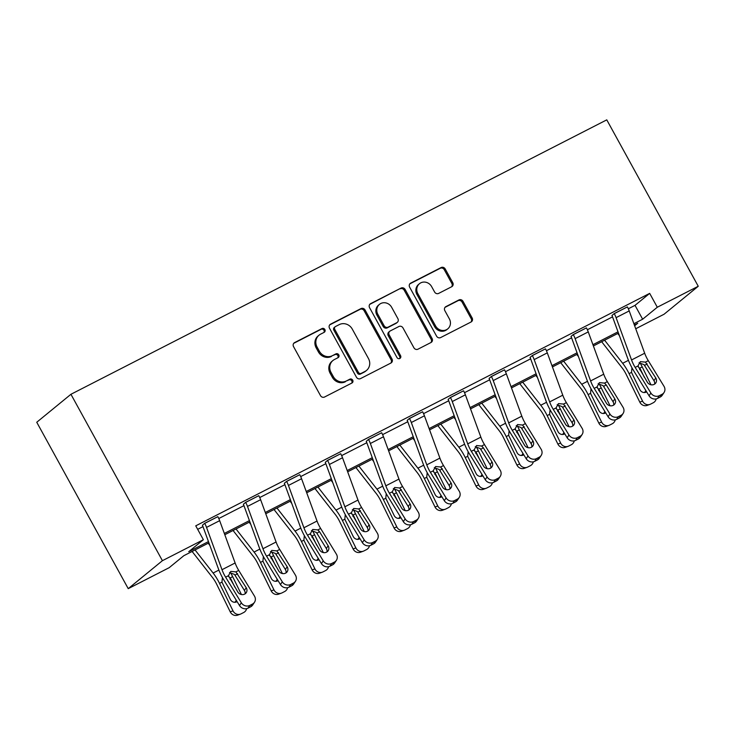 <?xml version="1.0" encoding="UTF-8"?>
<svg xmlns="http://www.w3.org/2000/svg" width="735" height="735" viewBox="0 0 735 735"><rect width="100%" height="100%" fill="white"/><g stroke="black" fill="none" stroke-linecap="round" stroke-linejoin="round"><path stroke-width="1.1" d="M324.861 329.537A2.177 2.021 50.7 0 0 322.013 328.554L294.634 342.574A3.115 2.885 50.7 0 0 293.55 346.617L320.488 395.614A3.115 2.885 50.7 0 0 324.558 397.019L351.946 382.999A2.177 2.021 50.7 0 0 352.699 380.17A2.177 2.021 50.7 0 0 349.842 379.187L346.304 380.996A9.968 9.233 50.7 0 1 333.267 376.513L331.026 372.434A9.968 9.233 50.7 0 1 332.955 360.49A9.968 9.233 50.7 0 1 334.48 359.498L338.026 357.679A2.177 2.021 50.7 0 0 338.78 354.849A2.177 2.021 50.7 0 0 335.932 353.866L332.385 355.685A9.968 9.233 50.7 0 1 319.348 351.192L317.107 347.113A9.968 9.233 50.7 0 1 319.036 335.178A9.968 9.233 50.7 0 1 320.561 334.177L324.107 332.367A2.177 2.021 50.7 0 0 324.861 329.537M323.905 332.468A2.177 2.021 50.7 0 0 321.085 329.308L293.734 343.318M351.734 383.1A2.177 2.021 50.7 0 0 348.923 379.94L346.304 380.996M337.824 357.78A2.177 2.021 50.7 0 0 335.004 354.628L332.385 355.685M451.676 286.742A3.115 2.885 50.7 0 0 452.76 282.699L445.199 268.946A3.115 2.885 50.7 0 0 441.129 267.549L410.718 283.122A3.115 2.885 50.7 0 0 409.643 287.164L436.581 336.161A3.115 2.885 50.7 0 0 440.651 337.567L471.062 321.994A3.115 2.885 50.7 0 0 472.136 317.952L463.013 301.341A3.115 2.885 50.7 0 0 458.934 299.944L445.924 306.605A3.115 2.885 50.7 0 0 444.84 310.648L449.37 318.88A8.333 7.718 50.7 0 1 447.753 328.867A8.333 7.718 50.7 0 1 435.589 325.945L417.847 293.688A8.333 7.718 50.7 0 1 419.464 283.71A8.333 7.718 50.7 0 1 431.638 286.622L434.596 291.997A3.115 2.885 50.7 0 0 438.666 293.403L451.676 286.742A3.115 2.885 50.7 0 0 451.832 283.453L444.28 269.708A3.115 2.885 50.7 0 0 440.201 268.303L409.827 283.857M628.333 308.783L635.022 305.356L649.676 293.375L657.292 307.239L698.25 286.264L606.77 119.86L70.937 394.282L36.75 422.257L128.23 588.652L169.188 567.677L183.833 555.697L208.924 542.843M649.676 293.375L195.749 525.837L203.375 539.711L162.417 560.686L70.937 394.282M365.056 309.995A3.115 2.885 50.7 0 0 360.986 308.59L330.575 324.163A3.115 2.885 50.7 0 0 329.5 328.205L356.438 377.202A3.115 2.885 50.7 0 0 360.508 378.608L390.919 363.035A3.115 2.885 50.7 0 0 391.994 358.992L365.056 309.995L364.137 310.749A3.115 2.885 50.7 0 0 360.058 309.343L329.684 324.907M370.651 303.638L401.062 288.065A3.115 2.885 50.7 0 1 405.132 289.471L432.07 338.467A3.115 2.885 50.7 0 1 430.986 342.51L417.976 349.18A3.115 2.885 50.7 0 1 413.906 347.774L402.973 327.902A3.115 2.885 50.7 0 0 398.903 326.505L390.267 330.925A3.115 2.885 50.7 0 0 389.192 334.967L400.566 355.657A2.177 2.021 50.7 0 1 400.143 358.267A2.177 2.021 50.7 0 1 396.955 357.504L369.567 307.68A3.115 2.885 50.7 0 1 370.651 303.638L369.779 304.354M698.25 286.264L664.063 314.24L635.729 328.747M633.882 323.712L642.647 319.22L657.292 307.239M203.375 539.711L188.73 551.691L208.464 541.585M224.331 533.454L249.413 520.61M265.289 512.479L290.371 499.635M306.247 491.504L331.329 478.66M347.205 470.529L372.277 457.685M388.154 449.554L413.235 436.709M429.111 428.579L454.193 415.734M470.069 407.603L495.151 394.759M511.018 386.638L536.1 373.784M551.976 365.662L577.058 352.809M592.934 344.687L618.016 331.843M162.417 560.686L128.23 588.652M634.645 325.77L637.75 323.225L634.351 324.971M618.475 333.102L593.393 345.946M577.517 354.077L552.435 366.921M536.568 375.052L511.486 387.896M495.611 396.027L470.529 408.871M454.653 417.002L429.571 429.846M413.695 437.977L388.613 450.821M372.746 458.952L347.664 471.796M331.788 479.927L306.706 492.772M290.83 500.903L265.748 513.747M249.882 521.868L224.8 534.722M635.022 305.356L642.647 319.22M197.678 529.338L202.989 526.618M218.782 518.533L243.946 505.643M259.731 497.558L284.904 484.668M300.688 476.583L325.853 463.693M341.646 455.608L366.811 442.718M382.595 434.633L407.769 421.743M423.553 413.658L448.717 400.768M464.511 392.683L489.675 379.793M505.459 371.708L530.633 358.818M546.417 350.733L571.591 337.843M587.375 329.758L612.54 316.868M657.568 398.416A6.349 5.779 -146.5 0 1 649.06 395.788L633.35 370.146A23.805 8.783 -117.1 0 1 627.929 358.983L612.466 316.666A3.17 1.167 62.9 0 0 611.943 315.517L614.221 313.579L627.378 306.908A11.108 4.098 62.9 0 1 629.215 310.923L644.678 353.232A15.867 5.852 -117.1 0 0 648.288 360.683L664.008 386.316A6.349 5.779 33.5 0 1 664.045 392.508A6.349 5.779 33.5 0 1 662.014 394.327L659.387 395.669L657.568 398.416L660.195 397.065L662.014 394.327M616.619 419.391A6.349 5.779 -146.5 0 1 608.111 416.763L592.392 391.121A23.805 8.783 -117.1 0 1 586.98 379.958L571.518 337.641A3.17 1.167 62.9 0 0 570.994 336.492L573.272 334.554L586.429 327.883A11.108 4.098 62.9 0 1 588.257 331.898L603.72 374.207A15.867 5.852 -117.1 0 0 607.33 381.649L623.05 407.291A6.349 5.779 33.5 0 1 623.096 413.483A6.349 5.779 33.5 0 1 621.057 415.293L618.429 416.644L616.619 419.391L619.237 418.04L621.057 415.293M575.661 440.357A6.349 5.779 -146.5 0 1 567.154 437.738L551.434 412.096A23.805 8.783 -117.1 0 1 546.022 400.933L530.56 358.616A3.17 1.167 62.9 0 0 530.036 357.467L532.315 355.529L545.471 348.859A11.108 4.098 62.9 0 1 547.299 352.873L562.771 395.182A15.867 5.852 -117.1 0 0 566.373 402.624L582.092 428.266A6.349 5.779 33.5 0 1 582.138 434.458A6.349 5.779 33.5 0 1 580.099 436.268L577.471 437.619L575.661 440.357L578.289 439.015L580.099 436.268M534.703 461.332A6.349 5.779 -146.5 0 1 526.196 458.713L510.485 433.071A23.805 8.783 -117.1 0 1 505.064 421.908L489.602 379.591A3.17 1.167 62.9 0 0 489.078 378.442L491.357 376.504L504.513 369.834A11.108 4.098 62.9 0 1 506.351 373.849L521.813 416.157A15.867 5.852 -117.1 0 0 525.424 423.599L541.135 449.241A6.349 5.779 33.5 0 1 541.18 455.434A6.349 5.779 33.5 0 1 539.141 457.243L536.522 458.594L534.703 461.332L537.331 459.991L539.141 457.243M493.755 482.307A6.349 5.779 -146.5 0 1 485.247 479.689L469.527 454.046A23.805 8.783 -117.1 0 1 464.116 442.883L448.644 400.566A3.17 1.167 62.9 0 0 448.12 399.417L450.408 397.479L463.564 390.809A11.108 4.098 62.9 0 1 465.393 394.824L480.855 437.132A15.867 5.852 -117.1 0 0 484.466 444.574L500.186 470.216A6.349 5.779 33.5 0 1 500.232 476.409A6.349 5.779 33.5 0 1 498.192 478.219L495.565 479.569L493.755 482.307L496.373 480.966L498.192 478.219M452.797 503.282A6.349 5.779 -146.5 0 1 444.289 500.664L428.569 475.021A23.805 8.783 -117.1 0 1 423.158 463.858L407.695 421.541A3.17 1.167 62.9 0 0 407.172 420.392L409.45 418.445L422.607 411.784A11.108 4.098 62.9 0 1 424.435 415.799L439.897 458.107A15.867 5.852 -117.1 0 0 443.508 465.549L459.228 491.191A6.349 5.779 33.5 0 1 459.274 497.384A6.349 5.779 33.5 0 1 457.234 499.194L454.607 500.544L452.797 503.282L455.424 501.941L457.234 499.194M411.839 524.257A6.349 5.779 -146.5 0 1 403.331 521.639L387.611 495.996A23.805 8.783 -117.1 0 1 382.2 484.824L366.737 442.516A3.17 1.167 62.9 0 0 366.214 441.367L368.492 439.42L381.649 432.759A11.108 4.098 62.9 0 1 383.486 436.774L398.949 479.082A15.867 5.852 -117.1 0 0 402.56 486.524L418.27 512.166A6.349 5.779 33.5 0 1 418.316 518.359A6.349 5.779 33.5 0 1 416.276 520.169L413.658 521.519L411.839 524.257L414.466 522.916L416.276 520.169M370.881 545.232A6.349 5.779 -146.5 0 1 362.373 542.614L346.663 516.971A23.805 8.783 -117.1 0 1 341.242 505.799L325.78 463.491A3.17 1.167 62.9 0 0 325.256 462.343L327.534 460.395L340.7 453.734A11.108 4.098 62.9 0 1 342.528 457.749L357.991 500.057A15.867 5.852 -117.1 0 0 361.602 507.499L377.321 533.141A6.349 5.779 33.5 0 1 377.358 539.334A6.349 5.779 33.5 0 1 375.328 541.144L372.7 542.494L370.881 545.232L373.509 543.891L375.328 541.144M329.932 566.207A6.349 5.779 -146.5 0 1 321.425 563.589L305.705 537.946A23.805 8.783 -117.1 0 1 300.293 526.774L284.831 484.466A3.17 1.167 62.9 0 0 284.307 483.318L286.586 481.37L299.742 474.709A11.108 4.098 62.9 0 1 301.57 478.724L317.033 521.032A15.867 5.852 -117.1 0 0 320.644 528.474L336.364 554.116A6.349 5.779 33.5 0 1 336.409 560.309A6.349 5.779 33.5 0 1 334.37 562.119L331.742 563.46L329.932 566.207L332.56 564.866L334.37 562.119M288.974 587.182A6.349 5.779 -146.5 0 1 280.467 584.555L264.747 558.912A23.805 8.783 -117.1 0 1 259.336 547.75L243.873 505.441A3.17 1.167 62.9 0 0 243.349 504.293L245.628 502.345L258.784 495.684A11.108 4.098 62.9 0 1 260.622 499.699L276.084 542.007A15.867 5.852 -117.1 0 0 279.695 549.449L295.406 575.092A6.349 5.779 33.5 0 1 295.452 581.284A6.349 5.779 33.5 0 1 293.412 583.094L290.794 584.435L288.974 587.182L291.602 585.841L293.412 583.094M248.017 608.157A6.349 5.779 -146.5 0 1 239.509 605.53L223.798 579.887A23.805 8.783 -117.1 0 1 218.378 568.725L202.915 526.416A3.17 1.167 62.9 0 0 202.391 525.268L204.67 523.32L217.826 516.659A11.108 4.098 62.9 0 1 219.664 520.665L235.126 562.982A15.867 5.852 -117.1 0 0 238.737 570.424L254.457 596.067A6.349 5.779 33.5 0 1 254.494 602.259A6.349 5.779 33.5 0 1 252.463 604.069L249.836 605.41L248.017 608.157L250.644 606.816L252.463 604.069M319.036 335.178L318.117 335.932A9.968 9.233 50.7 0 0 316.179 347.866L317.107 347.113M331.457 356.438A9.968 9.233 50.7 0 1 318.43 351.955L316.179 347.866M332.955 360.49L332.036 361.243A9.968 9.233 50.7 0 0 330.098 373.187L331.026 372.434M345.377 381.759A9.968 9.233 50.7 0 1 332.339 377.266L330.098 373.187M390.891 363.053A3.115 2.885 50.7 0 0 391.075 359.746L364.137 310.749M335.509 326.524A2.177 2.021 50.7 0 0 334.756 329.353L358.395 372.36A2.177 2.021 50.7 0 0 361.252 373.343L364.983 371.432A9.968 9.233 50.7 0 0 366.508 370.44A9.968 9.233 50.7 0 0 368.446 358.496L352.276 329.096A9.968 9.233 50.7 0 0 339.248 324.613L335.509 326.524M335.178 326.744L334.25 327.498A2.177 2.021 50.7 0 0 333.828 330.107L334.756 329.353M366.508 370.44L365.58 371.193A9.968 9.233 50.7 0 1 364.064 372.186L360.325 374.106A2.177 2.021 50.7 0 1 357.476 373.123L333.828 330.107M369.751 304.382L401.062 288.065M430.958 342.528A3.115 2.885 50.7 0 0 431.142 339.23L404.204 290.224A3.115 2.885 50.7 0 0 400.134 288.827M389.798 331.237L388.87 331.99A3.115 2.885 50.7 0 0 388.264 335.72L399.638 356.411L400.566 355.657M399.619 358.57A2.177 2.021 50.7 0 0 399.638 356.411M391.645 307.285A8.333 7.718 50.7 0 0 379.471 304.363A8.333 7.718 50.7 0 0 377.854 314.341L384.102 325.706A3.115 2.885 50.7 0 0 388.172 327.112L396.808 322.693A3.115 2.885 50.7 0 0 397.892 318.65L391.645 307.285M379.471 304.363L378.543 305.117A8.333 7.718 50.7 0 0 376.926 315.104L377.854 314.341M397.286 322.38L396.358 323.134A3.115 2.885 50.7 0 1 395.88 323.446L387.253 327.865A3.115 2.885 50.7 0 1 383.174 326.469L376.926 315.104M419.464 283.71L418.546 284.463A8.333 7.718 50.7 0 0 416.929 294.441L417.847 293.688M447.753 328.867L446.834 329.62A8.333 7.718 50.7 0 1 434.661 326.698L416.929 294.441M471.034 322.003A3.115 2.885 50.7 0 0 471.218 318.705L462.085 302.103A3.115 2.885 50.7 0 0 458.015 300.698L445.033 307.349M192.111 551.461L212.479 577.489A15.867 5.852 62.9 0 1 216.761 584.389L230.239 611.86L233.004 610.858A6.349 5.889 70 0 0 240.428 614.129A6.349 5.889 70 0 0 241.052 613.854L243.68 612.512A6.349 5.889 70 0 0 246.648 608.654M195.051 549.955L213.113 573.034A23.805 8.783 62.9 0 1 219.526 583.379L233.004 610.858M208.18 543.229L209.833 545.342M230.395 572.455A23.805 8.783 62.9 0 1 232.655 576.663L241.42 594.523M237.111 601.616A5.081 4.713 -110 0 1 230.34 599.402L221.961 582.138L222.356 578.059M228.567 576.461L230.716 578.73L230.083 579.391M234.842 587.155L230.716 578.73M240.428 614.129L237.653 615.14A6.349 5.889 -110 0 1 230.239 611.86M234.805 602.287A5.081 4.713 70 0 0 236.247 600.201M204.67 523.32L204.707 523.375A11.108 4.098 62.9 0 1 206.535 527.39L221.998 569.708A15.867 5.852 -117.1 0 0 225.608 577.15L241.328 602.792A6.349 5.779 33.5 0 0 249.836 605.41M245.077 593.852A5.081 4.621 33.5 0 0 244.415 590.453L234.483 574.421L229.513 572.537M254.494 602.259L252.684 604.997A6.349 5.779 -146.5 0 1 250.644 606.816M235.907 571.876L246.225 587.715A5.081 4.621 -146.5 0 1 246.262 592.667A5.081 4.621 -146.5 0 1 244.636 594.119A5.081 4.621 -146.5 0 1 237.828 592.015L228.438 575.698L230.818 571.398L235.907 571.876L238.737 570.424M233.069 530.486L253.437 556.514A15.867 5.852 62.9 0 1 257.709 563.414L271.197 590.885L273.962 589.883A6.349 5.889 70 0 0 281.386 593.154A6.349 5.889 70 0 0 282.01 592.888L284.638 591.537A6.349 5.889 70 0 0 287.606 587.678M236.008 528.979L254.071 552.058A23.805 8.783 62.9 0 1 260.484 562.413L273.962 589.883M249.137 522.254L250.791 524.367M271.353 551.48A23.805 8.783 62.9 0 1 273.613 555.688L282.378 573.548M278.06 580.641A5.081 4.713 -110 0 1 271.298 578.427L262.919 561.163L263.314 557.084M269.524 555.485L271.665 557.755L271.04 558.416M275.8 566.18L271.665 557.755M281.386 593.154L278.611 594.165A6.349 5.889 -110 0 1 271.197 590.885M275.763 581.312A5.081 4.713 70 0 0 277.196 579.226M274.026 509.511L294.395 535.539A15.867 5.852 62.9 0 1 298.667 542.439L312.145 569.91L314.92 568.908A6.349 5.889 70 0 0 322.334 572.179A6.349 5.889 70 0 0 322.959 571.913L325.587 570.562A6.349 5.889 70 0 0 328.563 566.703M276.966 508.004L295.029 531.083A23.805 8.783 62.9 0 1 301.442 541.438L314.92 568.908M290.086 501.279L291.749 503.401M312.301 530.505A23.805 8.783 62.9 0 1 314.562 534.712L323.327 552.573M319.018 559.666A5.081 4.713 -110 0 1 312.256 557.452L303.877 540.188L304.272 536.109M310.473 534.51L312.623 536.78L311.998 537.441M316.757 545.205L312.623 536.78M322.334 572.179L319.569 573.19A6.349 5.889 -110 0 1 312.145 569.91M316.712 560.336A5.081 4.713 70 0 0 318.154 558.251M245.628 502.345L245.655 502.4A11.108 4.098 62.9 0 1 247.493 506.415L262.955 548.733A15.867 5.852 -117.1 0 0 266.566 556.174L282.286 581.817A6.349 5.779 33.5 0 0 290.794 584.435M286.034 572.877A5.081 4.621 33.5 0 0 285.373 569.478L275.441 553.446L270.471 551.562M295.452 581.284L293.642 584.022A6.349 5.779 -146.5 0 1 291.602 585.841M276.865 550.901L287.183 566.74A5.081 4.621 -146.5 0 1 287.22 571.692A5.081 4.621 -146.5 0 1 285.584 573.144A5.081 4.621 -146.5 0 1 278.785 571.04L269.396 554.723L271.766 550.423L276.865 550.901L279.695 549.449M286.586 481.37L286.613 481.425A11.108 4.098 62.9 0 1 288.442 485.44L303.913 527.758A15.867 5.852 -117.1 0 0 307.515 535.199L323.235 560.842A6.349 5.779 33.5 0 0 331.742 563.46M326.992 551.902A5.081 4.621 33.5 0 0 326.322 548.512L316.399 532.471L311.429 530.587M336.409 560.309L334.59 563.047A6.349 5.779 -146.5 0 1 332.56 564.866M317.814 529.926L319.495 531.662L328.141 545.765A5.081 4.621 -146.5 0 1 328.177 550.717A5.081 4.621 -146.5 0 1 326.542 552.169A5.081 4.621 -146.5 0 1 319.734 550.065L310.345 533.748L312.724 529.448L317.814 529.926L320.644 528.474M314.975 488.536L335.344 514.564A15.867 5.852 62.9 0 1 339.625 521.464L353.103 548.935L355.878 547.933A6.349 5.889 70 0 0 363.292 551.204A6.349 5.889 70 0 0 363.917 550.938L366.544 549.587A6.349 5.889 70 0 0 369.521 545.728M317.915 487.029L335.978 510.108A23.805 8.783 62.9 0 1 342.391 520.463L355.878 547.933M331.044 480.304L332.698 482.426M353.259 509.53A23.805 8.783 62.9 0 1 355.519 513.737L364.284 531.598M359.975 538.691A5.081 4.713 -110 0 1 353.204 536.476L344.825 519.213L345.22 515.134M351.431 513.535L353.581 515.805L352.956 516.466M357.715 524.23L353.581 515.805M363.292 551.204L360.517 552.215A6.349 5.889 -110 0 1 353.103 548.935M357.669 539.361A5.081 4.713 70 0 0 359.112 537.276M327.534 460.395L327.571 460.45A11.108 4.098 62.9 0 1 329.399 464.465L344.862 506.782A15.867 5.852 -117.1 0 0 348.473 514.224L364.192 539.867A6.349 5.779 33.5 0 0 372.7 542.494M367.941 530.927A5.081 4.621 33.5 0 0 367.279 527.537L357.348 511.496L352.377 509.612M377.358 539.334L375.548 542.072A6.349 5.779 -146.5 0 1 373.509 543.891M358.772 508.951L369.089 524.79A5.081 4.621 -146.5 0 1 369.126 529.742A5.081 4.621 -146.5 0 1 367.5 531.194A5.081 4.621 -146.5 0 1 360.692 529.09L351.302 512.773L353.682 508.473L358.772 508.951L361.602 507.499M355.933 467.561L376.302 493.589A15.867 5.852 62.9 0 1 380.574 500.489L394.061 527.96L396.827 526.958A6.349 5.889 70 0 0 404.25 530.229A6.349 5.889 70 0 0 404.875 529.963L407.502 528.612A6.349 5.889 70 0 0 410.47 524.753M358.873 466.054L376.936 489.133A23.805 8.783 62.9 0 1 383.348 499.488L396.827 526.958M372.002 459.329L373.656 461.451M394.217 488.554A23.805 8.783 62.9 0 1 396.477 492.762L405.242 510.623M400.933 517.716A5.081 4.713 -110 0 1 394.162 515.501L385.783 498.238L386.178 494.159M392.389 492.56L394.53 494.83L393.905 495.491M398.664 503.254L394.53 494.83M404.25 530.229L401.475 531.24A6.349 5.889 -110 0 1 394.061 527.96M398.627 518.386A5.081 4.713 70 0 0 400.06 516.301M368.492 439.42L368.52 439.475A11.108 4.098 62.9 0 1 370.357 443.49L385.82 485.807A15.867 5.852 -117.1 0 0 389.431 493.249L405.15 518.892A6.349 5.779 33.5 0 0 413.658 521.519M408.899 509.952A5.081 4.621 33.5 0 0 408.237 506.562L398.306 490.521L393.335 488.637M418.316 518.359L416.506 521.106A6.349 5.779 -146.5 0 1 414.466 522.916M399.73 487.976L410.047 503.815A5.081 4.621 -146.5 0 1 410.084 508.767A5.081 4.621 -146.5 0 1 408.458 510.219A5.081 4.621 -146.5 0 1 401.65 508.115L392.26 491.798L394.631 487.498L399.73 487.976L402.56 486.524M396.891 446.586L417.26 472.614A15.867 5.852 62.9 0 1 421.532 479.514L435.019 506.985L437.784 505.983A6.349 5.889 70 0 0 445.199 509.254A6.349 5.889 70 0 0 445.833 508.987L448.451 507.637A6.349 5.889 70 0 0 451.428 503.778M399.831 445.079L417.893 468.158A23.805 8.783 62.9 0 1 424.306 478.513L437.784 505.983M412.951 438.354L414.613 440.476M435.166 467.579A23.805 8.783 62.9 0 1 437.426 471.787L446.2 489.648M441.882 496.741A5.081 4.713 -110 0 1 435.12 494.526L426.741 477.263L427.136 473.184M433.338 471.585L435.487 473.854L434.863 474.516M439.622 482.279L435.487 473.854M445.199 509.254L442.433 510.265A6.349 5.889 -110 0 1 435.019 506.985M439.585 497.411A5.081 4.713 70 0 0 441.018 495.326M409.45 418.445L409.478 418.509A11.108 4.098 62.9 0 1 411.315 422.515L426.778 464.832A15.867 5.852 -117.1 0 0 430.388 472.274L446.099 497.917A6.349 5.779 33.5 0 0 454.607 500.544M449.857 488.977A5.081 4.621 33.5 0 0 449.186 485.587L439.264 469.546L434.293 467.662M459.274 497.384L457.455 500.131A6.349 5.779 -146.5 0 1 455.424 501.941M440.688 467.001L451.005 482.84A5.081 4.621 -146.5 0 1 451.042 487.792A5.081 4.621 -146.5 0 1 449.407 489.244A5.081 4.621 -146.5 0 1 442.599 487.14L433.209 470.823L435.589 466.523L440.688 467.001L443.508 465.549M437.839 425.611L458.217 451.639A15.867 5.852 62.9 0 1 462.49 458.539L475.968 486.01L478.742 485.008A6.349 5.889 70 0 0 486.157 488.279A6.349 5.889 70 0 0 486.781 488.012L489.409 486.662A6.349 5.889 70 0 0 492.386 482.803M440.779 424.104L458.842 447.192A23.805 8.783 62.9 0 1 465.255 457.537L478.742 485.008M453.908 417.379L455.571 419.501M476.124 446.604A23.805 8.783 62.9 0 1 478.384 450.812L487.149 468.673M482.84 475.766A5.081 4.713 -110 0 1 476.078 473.551L467.69 456.288L468.094 452.209M474.296 450.61L476.445 452.879L475.821 453.541M480.58 461.304L476.445 452.879M486.157 488.279L483.391 489.289A6.349 5.889 -110 0 1 475.968 486.01M480.534 476.436A5.081 4.713 70 0 0 481.976 474.351M450.408 397.479L450.436 397.534A11.108 4.098 62.9 0 1 452.264 401.54L467.726 443.857A15.867 5.852 -117.1 0 0 471.337 451.299L487.057 476.941A6.349 5.779 33.5 0 0 495.565 479.569M490.805 468.002A5.081 4.621 33.5 0 0 490.144 464.612L480.212 448.57L475.251 446.687M500.232 476.409L498.413 479.156A6.349 5.779 -146.5 0 1 496.373 480.966M481.636 446.026L483.318 447.762L491.963 461.865A5.081 4.621 -146.5 0 1 491.991 466.817A5.081 4.621 -146.5 0 1 490.364 468.268A5.081 4.621 -146.5 0 1 483.557 466.165L474.167 449.848L476.546 445.548L481.636 446.026L484.466 444.574M478.797 404.636L499.166 430.673A15.867 5.852 62.9 0 1 503.447 437.564L516.925 465.034L519.691 464.033A6.349 5.889 70 0 0 527.114 467.313A6.349 5.889 70 0 0 527.739 467.037L530.367 465.687A6.349 5.889 70 0 0 533.334 461.828M481.737 403.129L499.8 426.217A23.805 8.783 62.9 0 1 506.213 436.562L519.691 464.033M494.866 396.404L496.52 398.526M517.082 425.638A23.805 8.783 62.9 0 1 519.342 429.837L528.107 447.698M523.798 454.79A5.081 4.713 -110 0 1 517.027 452.576L508.648 435.313L509.043 431.234M515.253 429.635L517.403 431.904L516.769 432.566M521.528 440.329L517.403 431.904M527.114 467.313L524.34 468.314A6.349 5.889 -110 0 1 516.925 465.034M521.492 455.461A5.081 4.713 70 0 0 522.934 453.376M491.357 376.504L491.393 376.559A11.108 4.098 62.9 0 1 493.222 380.574L508.684 422.882A15.867 5.852 -117.1 0 0 512.295 430.324L528.015 455.966A6.349 5.779 33.5 0 0 536.522 458.594M531.763 447.027A5.081 4.621 33.5 0 0 531.102 443.637L521.17 427.595L516.2 425.712M541.18 455.434L539.371 458.181A6.349 5.779 -146.5 0 1 537.331 459.991M522.594 425.05L532.912 440.89A5.081 4.621 -146.5 0 1 532.948 445.842A5.081 4.621 -146.5 0 1 531.322 447.293A5.081 4.621 -146.5 0 1 524.514 445.189L515.125 428.873L517.495 424.573L522.594 425.05L525.424 423.599M519.755 383.661L540.124 409.698A15.867 5.852 62.9 0 1 544.396 416.589L557.883 444.059L560.649 443.058A6.349 5.889 70 0 0 568.063 446.338A6.349 5.889 70 0 0 568.697 446.062L571.316 444.721A6.349 5.889 70 0 0 574.292 440.853M522.695 382.154L540.758 405.242A23.805 8.783 62.9 0 1 547.171 415.587L560.649 443.058M535.824 375.429L537.478 377.551M558.03 404.663A23.805 8.783 62.9 0 1 560.29 408.862L569.065 426.723M564.746 433.815A5.081 4.713 -110 0 1 557.984 431.601L549.605 414.338L550 410.259M556.211 408.66L558.352 410.938L557.727 411.591M562.486 419.354L558.352 410.938M568.063 446.338L565.298 447.339A6.349 5.889 -110 0 1 557.883 444.059M562.45 434.486A5.081 4.713 70 0 0 563.883 432.4M532.315 355.529L532.342 355.584A11.108 4.098 62.9 0 1 534.18 359.599L549.642 401.907A15.867 5.852 -117.1 0 0 553.253 409.349L568.963 434.991A6.349 5.779 33.5 0 0 577.471 437.619M572.721 426.052A5.081 4.621 33.5 0 0 572.05 422.662L562.128 406.62L557.158 404.737M582.138 434.458L580.328 437.206A6.349 5.779 -146.5 0 1 578.289 439.015M563.552 404.075L573.87 419.915A5.081 4.621 -146.5 0 1 573.906 424.867A5.081 4.621 -146.5 0 1 572.271 426.318A5.081 4.621 -146.5 0 1 565.472 424.214L556.073 407.907L558.453 403.598L563.552 404.075L566.373 402.624M560.704 362.686L581.082 388.723A15.867 5.852 62.9 0 1 585.354 395.614L598.832 423.094L601.607 422.083A6.349 5.889 70 0 0 609.021 425.363A6.349 5.889 70 0 0 609.646 425.087L612.273 423.746A6.349 5.889 70 0 0 615.25 419.878M563.644 361.179L581.707 384.267A23.805 8.783 62.9 0 1 588.119 394.612L601.607 422.083M576.773 354.454L578.436 356.576M598.988 383.688A23.805 8.783 62.9 0 1 601.248 387.887L610.013 405.748M605.704 412.84A5.081 4.713 -110 0 1 598.942 410.626L590.563 393.363L590.958 389.284M597.16 387.685L599.31 389.963L598.685 390.616M603.444 398.379L599.31 389.963M609.021 425.363L606.256 426.364A6.349 5.889 -110 0 1 598.832 423.094M603.398 413.511A5.081 4.713 70 0 0 604.841 411.435M573.272 334.554L573.3 334.609A11.108 4.098 62.9 0 1 575.128 338.624L590.6 380.932A15.867 5.852 -117.1 0 0 594.202 388.374L609.921 414.016A6.349 5.779 33.5 0 0 618.429 416.644M613.679 405.077A5.081 4.621 33.5 0 0 613.008 401.687L603.086 385.645L598.115 383.762M623.096 413.483L621.277 416.231A6.349 5.779 -146.5 0 1 619.237 418.04M604.501 383.1L606.182 384.837L614.827 398.94A5.081 4.621 -146.5 0 1 614.855 403.892A5.081 4.621 -146.5 0 1 613.229 405.343A5.081 4.621 -146.5 0 1 606.421 403.239L597.031 386.932L599.411 382.623L604.501 383.1L607.33 381.649M601.662 341.711L622.03 367.748A15.867 5.852 62.9 0 1 626.312 374.639L639.79 402.118L642.565 401.108A6.349 5.889 70 0 0 649.979 404.388A6.349 5.889 70 0 0 650.604 404.112L653.231 402.771A6.349 5.889 70 0 0 656.199 398.903M604.602 340.204L622.664 363.292A23.805 8.783 62.9 0 1 629.077 373.637L642.565 401.108M617.731 333.479L619.384 335.601M639.946 362.713A23.805 8.783 62.9 0 1 642.206 366.912L650.971 384.782M646.662 391.865A5.081 4.713 -110 0 1 639.891 389.651L631.512 372.388L631.907 368.308M638.118 366.71L640.268 368.988L639.634 369.641M644.393 377.404L640.268 368.988M649.979 404.388L647.204 405.389A6.349 5.889 -110 0 1 639.79 402.118M644.356 392.536A5.081 4.713 70 0 0 645.799 390.46M614.221 313.579L614.258 313.634A11.108 4.098 62.9 0 1 616.086 317.649L631.549 359.957A15.867 5.852 -117.1 0 0 635.159 367.399L650.879 393.041A6.349 5.779 33.5 0 0 659.387 395.669M654.628 384.111A5.081 4.621 33.5 0 0 653.966 380.712L644.035 364.67L639.064 362.787M664.045 392.508L662.235 395.255A6.349 5.779 -146.5 0 1 660.195 397.065M645.459 362.125L655.776 377.965A5.081 4.621 -146.5 0 1 655.813 382.917A5.081 4.621 -146.5 0 1 654.187 384.368A5.081 4.621 -146.5 0 1 647.379 382.273L637.989 365.956L640.369 361.648L645.459 362.125L648.288 360.683M321.085 329.308L322.013 328.554M348.923 379.94L349.842 379.187M335.004 354.628L335.932 353.866M318.43 351.955L319.348 351.192M332.339 377.266L333.267 376.513M293.752 343.291L294.634 342.574M391.075 359.746L391.994 358.992M329.703 324.879L330.575 324.163M360.058 309.343L360.986 308.59M357.476 373.123L358.395 372.36M360.325 374.106L361.252 373.343M364.064 372.186L364.983 371.432M404.204 290.224L405.132 289.471M431.142 339.23L432.07 338.467M388.264 335.72L389.192 334.967M383.174 326.469L384.102 325.706M387.253 327.865L388.172 327.112M395.88 323.446L396.808 322.693M434.661 326.698L435.589 325.945M445.052 307.322L445.924 306.605M458.015 300.698L458.934 299.944M462.085 302.103L463.013 301.341M471.218 318.705L472.136 317.952M409.845 283.839L410.718 283.122M440.201 268.303L441.129 267.549M444.28 269.708L445.199 268.946M451.832 283.453L452.76 282.699M232.655 576.663L230.22 577.912M218.892 570.075L213.113 573.034M221.961 582.138L219.526 583.379M239.509 605.53L241.328 602.792M204.707 523.375L217.826 516.659M225.608 577.15L228.438 575.698M221.998 569.708L235.126 562.982M206.535 527.39L219.664 520.665M244.415 590.453L246.225 587.715M237.58 573.612L235.053 575.183M273.613 555.688L271.169 556.937M259.85 549.1L254.071 552.058M262.919 561.163L260.484 562.413M314.562 534.712L312.127 535.962M300.808 528.125L295.029 531.083M303.877 540.188L301.442 541.438M280.467 584.555L282.286 581.817M245.655 502.4L258.784 495.684M266.566 556.174L269.396 554.723M262.955 548.733L276.084 542.007M247.493 506.415L260.622 499.699M285.373 569.478L287.183 566.74M278.537 552.637L276.002 554.208M321.425 563.589L323.235 560.842M286.613 481.425L299.742 474.709M307.515 535.199L310.345 533.748M303.913 527.758L317.033 521.032M288.442 485.44L301.57 478.724M326.322 548.512L328.141 545.765M319.495 531.662L316.96 533.233M355.519 513.737L353.085 514.987M341.757 507.15L335.978 510.108M344.825 519.213L342.391 520.463M362.373 542.614L364.192 539.867M327.571 460.45L340.7 453.734M348.473 514.224L351.302 512.773M344.862 506.782L357.991 500.057M329.399 464.465L342.528 457.749M367.279 527.537L369.089 524.79M360.444 510.687L357.917 512.258M396.477 492.762L394.043 494.012M382.714 486.175L376.936 489.133M385.783 498.238L383.348 499.488M403.331 521.639L405.15 518.892M368.52 439.475L381.649 432.759M389.431 493.249L392.26 491.798M385.82 485.807L398.949 479.082M370.357 443.49L383.486 436.774M408.237 506.562L410.047 503.815M401.402 489.712L398.875 491.283M437.426 471.787L434.991 473.037M423.672 465.2L417.893 468.158M426.741 477.263L424.306 478.513M444.289 500.664L446.099 497.917M409.478 418.509L422.607 411.784M430.388 472.274L433.209 470.823M426.778 464.832L439.897 458.107M411.315 422.515L424.435 415.799M449.186 485.587L451.005 482.84M442.36 468.737L439.824 470.308M478.384 450.812L475.949 452.062M464.621 444.225L458.842 447.192M467.69 456.288L465.255 457.537M485.247 479.689L487.057 476.941M450.436 397.534L463.564 390.809M471.337 451.299L474.167 449.848M467.726 443.857L480.855 437.132M452.264 401.54L465.393 394.824M490.144 464.612L491.963 461.865M483.318 447.762L480.782 449.333M519.342 429.837L516.907 431.087M505.579 423.25L499.8 426.217M508.648 435.313L506.213 436.562M526.196 458.713L528.015 455.966M491.393 376.559L504.513 369.834M512.295 430.324L515.125 428.873M508.684 422.882L521.813 416.157M493.222 380.574L506.351 373.849M531.102 443.637L532.912 440.89M524.266 426.787L521.74 428.358M560.29 408.862L557.856 410.112M546.537 402.284L540.758 405.242M549.605 414.338L547.171 415.587M567.154 437.738L568.963 434.991M532.342 355.584L545.471 348.859M553.253 409.349L556.073 407.907M549.642 401.907L562.771 395.182M534.18 359.599L547.299 352.873M572.05 422.662L573.87 419.915M565.224 405.812L562.688 407.383M601.248 387.887L598.814 389.137M587.486 381.309L581.707 384.267M590.563 393.363L588.119 394.612M608.111 416.763L609.921 414.016M573.3 334.609L586.429 327.883M594.202 388.374L597.031 386.932M590.6 380.932L603.72 374.207M575.128 338.624L588.257 331.898M613.008 401.687L614.827 398.94M606.182 384.837L603.646 386.408M642.206 366.912L639.772 368.161M628.443 360.334L622.664 363.292M631.512 372.388L629.077 373.637M649.06 395.788L650.879 393.041M614.258 313.634L627.378 306.908M635.159 367.399L637.989 365.956M631.549 359.957L644.678 353.232M616.086 317.649L629.215 310.923M653.966 380.712L655.776 377.965M647.131 363.862L644.604 365.433"/></g></svg>
